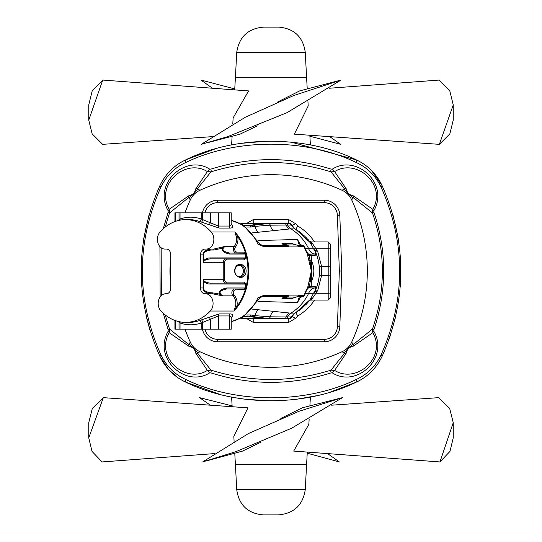 <?xml version="1.0" encoding="UTF-8"?>
<svg xmlns="http://www.w3.org/2000/svg" width="542" height="542" viewBox="0 0 542 542"><rect width="100%" height="100%" fill="white"/><g stroke="black" fill="none" stroke-linecap="round" stroke-linejoin="round"><path stroke-width="0.81" d="M335.193 142.885L340.769 144.348L329.726 136.645M234.761 88.922L200.98 80.06L212.444 88.231M453.248 104.911L453.248 120.121L449.84 133.894L439.359 144.348L453.248 104.911L449.806 90.914L439.257 80.06L329.556 88.231M341.02 80.06L287.036 112.655L227.525 136.72L201.231 144.348L245.275 117.268L293.73 95.528L341.02 80.06L299.618 90.92L277.111 102.255M309.895 136.238L340.769 144.348M439.359 144.348L294.333 134.159L308.195 105.961L307.951 101.611M257.308 125.886L240.025 134.159L206.807 142.885M88.752 120.121L88.752 104.911L92.194 90.914L102.743 80.06L88.752 120.121L92.16 133.894L102.641 144.348L212.274 136.645M233.135 117.912L248.582 90.92L102.743 80.06M278.27 27.1L263.73 27.1C248.094 28.428 239.097 36.849 236.732 52.364L305.268 52.364L306.596 77.513L235.404 77.513L234.706 89.884M453.248 422.679L453.248 437.875L449.975 451.405L439.935 461.94L453.248 422.679L449.67 408.424L438.668 397.652L331.67 405.192M336.033 461.039L339.36 461.94L327.592 453.6M232.112 405.897L199.578 397.652L210.33 405.192M88.752 437.875L88.752 422.679L92.33 408.424L103.332 397.652L88.752 437.875L92.025 451.405L102.065 461.94L214.408 453.6M439.935 461.94L293.696 451.079L308.852 424.318M307.233 453.214L339.36 461.94M103.332 397.652L247.972 407.841L233.819 436.269L234.103 441.364M202.64 461.94L248.439 433.539L298.974 411.283L342.422 397.652L291.698 428.2L235.817 451.696L202.64 461.94M261.075 442.089L242.606 451.079L205.967 461.039M280.824 418.431L302.206 407.841L342.422 397.652M263.73 514.9L278.27 514.9C293.906 513.572 302.903 505.151 305.268 489.636L236.732 489.636L235.411 464.487L306.596 464.487L307.294 452.089M165.215 227.078L169.51 212.965L188.447 197.701L190.357 199.781A19.471 19.39 45 0 1 199.781 190.357L197.701 188.447L210.973 171.868C250.993 159.429 291.007 159.429 331.026 171.868L344.299 188.447L342.219 190.357A19.471 19.39 -45 0 1 351.643 199.781L353.553 197.701L372.489 212.965C385.64 251.657 385.64 290.343 372.489 329.035L353.553 344.299L351.643 342.219A19.471 19.39 45 0 1 342.219 351.643L344.299 353.553L331.026 370.132C291.007 382.571 250.993 382.571 210.973 370.132L197.701 353.553L199.781 351.643A19.471 19.39 -45 0 1 190.357 342.219L188.447 344.299L169.51 329.035L165.222 314.929M161.347 295.546L161.164 247.789M342.219 351.643A169.639 169.639 0 0 1 199.781 351.643M351.643 199.781A169.639 169.639 0 0 1 351.643 342.219M199.781 190.357A169.639 169.639 0 0 1 342.219 190.357M190.357 342.219A169.639 169.639 0 0 1 184.971 329.163M184.971 212.837A169.639 169.639 0 0 1 190.357 199.781M332.558 373.004A2.906 0.752 117.9 0 1 334.631 370.41L331.026 370.132A2.906 0.793 -107.8 0 0 331.148 372.869L332.558 373.004C356.501 388.004 389.237 358.418 373.939 331.426L373.824 329.949A2.906 0.522 19.3 0 1 372.489 329.035L372.788 332.713A2.906 0.766 150.7 0 1 373.939 331.426M346.263 353.147A4.844 4.722 -137.4 0 0 344.299 353.553C344.549 351.677 351.677 344.549 353.553 344.299A4.844 4.722 -132.6 0 0 353.147 346.263L372.788 332.713C387.063 357.435 356.426 384.19 334.631 370.41L346.263 353.147C347.022 349.319 349.319 347.022 353.147 346.263M210.852 372.869A2.906 0.793 107.8 0 0 210.973 370.132L207.369 370.41A2.906 0.752 -117.9 0 1 209.442 373.004L210.852 372.869C250.946 385.518 291.047 385.518 331.148 372.869M185.73 162.519C236.095 138.108 305.735 138.034 356.27 162.519C367.259 167.58 375.504 175.703 380.992 186.902C405.877 243.019 405.877 299.082 380.992 355.098C375.511 366.29 367.266 374.414 356.27 379.481C305.905 403.892 236.265 403.966 185.73 379.481C174.734 374.414 166.489 366.29 161.008 355.098C136.123 299.082 136.123 243.019 161.008 186.902C166.496 175.703 174.741 167.58 185.73 162.519A2.906 1.077 65.2 0 1 185.682 159.876C174.206 165.229 165.608 173.833 159.876 185.682C134.978 242.613 134.978 299.489 159.876 356.318C165.601 368.16 174.199 376.758 185.682 382.124A2.906 1.077 -65.2 0 1 185.73 379.481M163.305 313.31L168.176 329.949L168.061 331.426C152.749 358.425 185.513 387.997 209.442 373.004M373.824 329.949C386.995 290.647 386.995 251.352 373.824 212.051L373.939 210.574C389.251 183.575 356.487 154.003 332.558 168.996L331.148 169.131C291.054 156.482 250.953 156.482 210.852 169.131L209.442 168.996C185.5 153.996 152.763 183.575 168.061 210.574L168.176 212.051L163.305 228.697M159.924 246.63L160.141 296.928M373.939 210.574A2.906 0.766 29.3 0 1 372.788 209.287L372.489 212.965A2.906 0.522 160.7 0 1 373.824 212.051M331.148 169.131A2.906 0.793 -72.2 0 0 331.026 171.868L334.631 171.59A2.906 0.752 62.1 0 1 332.558 168.996M353.147 195.737A4.844 4.722 132.6 0 0 353.553 197.701C351.677 197.451 344.549 190.323 344.299 188.447A4.844 4.722 137.4 0 0 346.263 188.853L334.631 171.59C356.412 157.817 387.076 184.565 372.788 209.287L353.147 195.737C349.319 194.978 347.022 192.681 346.263 188.853M209.442 168.996A2.906 0.752 -62.1 0 1 207.369 171.59L210.973 171.868A2.906 0.793 72.2 0 0 210.852 169.131M168.176 212.051A2.906 0.522 -160.7 0 1 169.51 212.965L169.212 209.287A2.906 0.766 -29.3 0 1 168.061 210.574M195.737 188.853A4.844 4.722 42.6 0 0 197.701 188.447C197.451 190.323 190.323 197.451 188.447 197.701A4.844 4.722 47.4 0 0 188.853 195.737L169.212 209.287C154.937 184.565 185.574 157.81 207.369 171.59L195.737 188.853C194.978 192.681 192.681 194.978 188.853 195.737M168.061 331.426A2.906 0.766 -150.7 0 1 169.212 332.713L169.51 329.035A2.906 0.522 -19.3 0 1 168.176 329.949M188.853 346.263A4.844 4.722 -47.4 0 0 188.447 344.299C190.323 344.549 197.451 351.677 197.701 353.553A4.844 4.722 -42.6 0 0 195.737 353.147L207.369 370.41C185.588 384.183 154.924 357.435 169.212 332.713L188.853 346.263C192.681 347.022 194.978 349.319 195.737 353.147M356.27 162.519A2.906 1.077 -65.2 0 0 356.318 159.876C305.756 135.039 236.075 135.114 185.682 159.876L214.686 149.057M356.27 379.481A2.906 1.077 65.2 0 1 356.318 382.124C367.801 376.758 376.399 368.16 382.124 356.318C407.022 299.489 407.022 242.613 382.124 185.682C376.392 173.833 367.794 165.229 356.318 159.876L358.675 161.042M219.544 394.278L185.682 382.124C236.244 406.961 305.925 406.886 356.318 382.124L330.715 391.927M185.682 382.124L184.266 381.439M181.726 380.084L181.211 379.786M179.883 378.987L179.375 378.662M178.196 377.889L168.901 369.861M168.481 369.4L159.876 356.318A2.906 0.718 -24.8 0 1 161.008 355.098M150.127 330.877L146.055 315.6M142.085 291L141.218 264.069M143.589 239.313L149.097 214.551M183.399 161.001L185.682 159.876M240.573 143.393L267.01 141.144M291.02 142.092L356.318 159.876M371.507 170.473L382.124 185.682A2.906 0.718 -24.8 0 1 380.992 186.902M392.869 214.436L398.397 239.198M400.436 257.355L400.281 286.867M395.782 316.304L389.319 338.628M380.992 355.098A2.906 0.718 24.8 0 1 382.124 356.318C376.392 368.167 367.794 376.765 356.318 382.124M316.392 395.762L296.223 399.325M268.588 400.884L243.67 399.054M201.197 212.837L201.197 219.002A53.8 41.212 -90 0 0 180.039 219.002L179.016 219.781L179.016 212.837L231.238 212.837L231.183 225.005L230.729 225.689L229.422 226.055L218.324 226.055L201.197 219.002A2.425 1.504 -70.9 0 1 199.165 221.346A51.375 39.356 -90 0 0 189.063 219.625L185.635 219.625A51.375 39.356 -90 0 0 160.005 232.01A9.695 7.425 -90 0 0 157.878 242.728A9.695 7.425 -90 0 0 164.843 249.056L166.326 249.056L164.843 249.056M174.924 221.563L174.924 212.837L179.016 212.837M246.041 254.198L244.598 253.216A0.969 0.562 -58.2 0 0 245.289 252.403A50.894 38.983 -90 0 0 237.66 236.502L234.943 232.01A51.375 39.356 90 0 1 233.988 311.027L236.813 306.664A10.664 8.171 -90 0 0 234.069 295.099A2.906 2.229 90 0 1 233.345 291.86A2.906 2.229 90 0 1 235.452 289.902L245.289 289.597L246.041 287.802L246.21 284.089L244.212 282.145L226.82 282.145A2.906 2.229 90 0 1 224.598 279.238L224.598 262.762A2.906 2.229 90 0 1 226.82 259.855L244.212 259.855L246.21 257.911L246.041 254.198L245.289 252.403L244.212 252.098A0.969 0.623 -90 0 1 243.588 253.067L236.346 253.067A3.875 2.967 90 0 1 233.588 250.628A3.875 2.967 90 0 1 234.293 246.38L225.154 246.38L213.866 249.056L206.427 249.056A9.695 7.425 -90 0 0 213.392 242.728A9.695 7.425 -90 0 0 211.265 232.01A51.375 39.356 -90 0 0 185.635 219.625M239.618 277.301L241.305 277.301A6.301 4.824 -90 0 0 246.129 271A6.301 4.824 -90 0 0 241.305 264.699L239.618 264.699C235.065 263.493 231.238 274.916 239.618 277.301A6.301 4.824 -90 0 0 244.449 271A6.301 4.824 -90 0 0 239.618 264.699M166.326 293.778L165.615 293.778L166.326 293.778A5.813 4.458 -90 0 0 170.784 287.965L170.784 254.875A5.813 4.458 -90 0 0 166.326 249.056M165.615 293.778A9.695 7.425 -90 0 0 158.61 300.254A9.695 7.425 -90 0 0 160.96 311.027A51.375 39.356 -90 0 0 185.635 322.375A51.375 39.356 -90 0 0 210.31 311.027A9.695 7.425 -90 0 0 212.654 300.254A9.695 7.425 -90 0 0 205.655 293.778L204.944 293.778A5.813 4.458 -90 0 1 200.486 287.965L200.486 254.875A5.813 4.458 -90 0 1 204.944 249.056L206.427 249.056M312.327 298.642A2.425 1.931 35.7 0 0 310.356 299.286L309.069 301L311.779 299.238L315.729 293.534A4.309 3.638 -32.3 0 1 315.884 293.276A2.425 0.644 27.9 0 0 313.838 292.775L314.983 291.129L315.525 288.425L314.78 287.985L308.805 287.965A1.457 1.443 90 0 0 307.964 288.229L307.66 287.66L307.402 287.965L305.458 291.718A51.375 39.356 90 0 1 304.042 295.478A2.425 1.856 90.3 0 1 302.558 296.738A15.535 11.951 -90 0 0 300.783 297.111L298.52 298.628L297.538 302.517L257.978 301.454M307.402 287.965A2.425 0.793 -140.2 0 1 307.51 288.717L309.333 287.301A1.457 0.84 -8.9 0 0 307.66 287.66L311.352 271L311.271 286.569L307.781 286.074M307.964 253.771A1.457 1.443 90 0 0 308.805 254.035L307.876 253.676L306.054 250.485A2.425 0.63 161.3 0 0 305.458 250.282L307.66 254.34A1.457 0.84 -171.1 0 0 309.333 254.699L309.401 254.347A1.551 0.996 -90 0 1 309.997 254.035L308.805 254.035L309.401 254.347A1.457 1.22 -168.3 0 1 307.707 253.88L307.781 255.926L311.352 271L310.166 281.61L309.069 281.318M301.305 245.038A2.425 1.518 107.2 0 0 301.081 244.937A2.425 1.518 107.2 0 0 300.783 244.889A15.535 11.951 -90 0 0 302.558 245.262L298.005 245.567A3.875 2.967 90 0 1 298.906 246.901A51.375 39.356 -90 0 0 298.757 246.542L304.042 246.522A51.375 39.356 90 0 1 305.458 250.282M298.906 246.901L288.933 246.901A51.375 39.356 -90 0 0 288.798 246.569L263.642 246.583L257.945 244.157L262.01 245.309L288.127 245.648A2.425 1.856 90 0 1 288.798 246.569M288.798 295.431A2.425 1.856 90 0 1 288.127 296.352L286.576 296.711C282.687 297.612 281.264 298.256 282.301 298.635L292.28 298.405A2.425 1.755 88.9 0 1 292.707 298.195L298.005 296.433A2.425 1.856 -90 0 0 298.757 295.458A51.375 39.356 90 0 0 298.906 295.099L288.933 295.099A51.375 39.356 90 0 1 288.798 295.431L263.642 295.417L257.945 297.843L259.713 298.114M298.757 295.458L304.042 295.478A2.425 0.745 -157.5 0 0 304.651 295.255A2.425 2.425 0 0 1 302.673 296.738L302.673 296.738A2.425 1.551 -96.1 0 1 302.558 296.738L297.592 296.725A2.425 2.053 83 0 0 297.423 296.738A2.425 2.053 83 0 0 297.348 296.745L297.978 296.433M229.422 329.163L229.422 315.945L229.923 315.986L231.007 316.609L231.238 317.429L231.238 329.163L201.197 329.163L201.197 322.998A2.425 1.504 70.9 0 0 199.165 320.654L219.164 313.926L230.255 313.926C232.782 314.048 233.324 315.112 231.888 317.131L231.238 317.808M231.238 224.192L231.888 224.869C233.324 226.888 232.782 227.952 230.255 228.074L219.164 228.074L199.165 221.346M201.197 329.163L180.039 329.163L180.039 322.998A2.425 1.504 109.1 0 0 180.073 321.86M174.924 320.437L174.924 329.163L180.039 329.163M177.884 321.372L180.039 322.998A53.8 41.212 -90 0 0 201.197 322.998L210.377 319.306A2.425 0.576 65.3 0 0 208.934 317.131M210.377 329.163L210.377 319.306L218.324 315.945A2.425 1.856 90 0 1 219.164 313.926M210.31 311.027L233.988 311.027L235.485 306.372A9.695 7.425 -90 0 0 232.992 295.857L222.681 295.857L212.376 293.778L205.655 293.778M244.212 289.902A0.969 0.623 90 0 0 243.588 288.933L244.598 288.784A0.969 0.562 58.2 0 1 245.289 289.597A50.894 38.983 -90 0 1 236.813 306.664L235.485 306.372M244.212 252.098L236.969 252.098A2.906 2.229 90 0 1 234.896 250.268A2.906 2.229 90 0 1 235.431 247.084A10.664 8.171 -90 0 0 237.66 236.502L236.326 236.759L234.943 232.01L211.265 232.01M244.598 253.216L229.584 253.067C222.667 251.495 221.19 249.266 225.154 246.38L222.721 248.128L222.437 247.335M246.041 287.802L245.716 287.965L245.458 286.176L246.21 286.176A50.894 38.983 -90 0 0 246.21 255.824L245.458 255.824L245.716 254.035L229.72 254.035C223.826 252.857 221.488 250.885 222.721 248.128L213.731 250.031L213.866 249.056M244.598 288.784L245.716 287.965L226.793 287.965L226.658 288.933L243.588 288.933L234.828 288.933A3.875 2.967 90 0 0 232.023 291.542A3.875 2.967 90 0 0 232.992 295.857A0.969 0.488 -44.2 0 0 234.069 295.099M226.793 287.965C220.709 289.225 218.412 291.291 219.903 294.15L222.681 295.857C218.182 292.897 219.51 290.587 226.658 288.933M212.376 293.778L212.24 292.809L219.903 294.15L219.679 294.997M245.458 286.176L245.458 284.089L208.819 284.008L206.488 283.419L204.158 281.928L203.562 279.238L203.081 281.379L203.081 287.965L200.486 287.965M212.24 292.809L210.865 292.809C205.75 291.969 203.358 290.349 203.69 287.965L203.69 281.379L203.081 281.379M210.865 292.809L211.001 293.778C205.547 292.931 202.911 290.993 203.081 287.965L203.69 287.965M224.598 279.238L223.229 279.238L223.229 262.762L203.562 262.762L203.081 260.621L203.081 254.875C202.911 251.847 205.547 249.909 211.001 249.056L210.865 250.031L213.731 250.031M209.991 258.88C205.384 259.564 203.236 260.858 203.562 262.762L204.158 260.072L206.488 258.581L208.826 257.992L210.127 257.911L209.991 258.88L243.588 258.88L245.458 257.911L245.458 255.824M203.081 260.621L203.69 260.621L203.69 254.875C203.358 252.484 205.75 250.871 210.865 250.031M244.212 259.855A0.969 0.623 90 0 0 243.588 258.88L226.197 258.88A0.969 0.623 90 0 1 226.82 259.855M244.212 282.145A0.969 0.623 -90 0 1 243.588 283.12L226.197 283.12A3.875 2.967 90 0 1 223.229 279.238L203.562 279.238C203.23 281.142 205.377 282.436 209.991 283.12L243.588 283.12L246.21 284.089M210.127 284.089L209.991 283.12M229.72 254.035L229.584 253.067M259.713 243.886L257.945 244.157A51.375 39.356 -90 0 0 231.238 220.404M231.238 321.684L243.297 316.826L259.842 298.032L261.881 296.691L277.084 296.691L261.915 296.691M261.888 296.691L257.945 297.843A51.375 39.356 -90 0 1 231.238 321.596M287.301 296.65A2.425 1.172 -103 0 1 287.646 296.765L287.233 296.928A2.425 0.921 -91.9 0 0 286.847 296.698L277.084 296.691A2.425 1.856 -90 0 0 278.717 295.417M292.28 298.405L294.245 297.68M296.63 296.969L297.341 296.759A2.425 1.809 82 0 0 297.321 296.759L297.727 296.481M282.301 298.635A2.425 1.755 88.9 0 1 282.775 298.391L292.795 298.195L293.906 297.761M286.576 296.711A2.425 1.165 -93.3 0 1 287.084 296.955L282.775 298.391L287.578 297.063A1.457 1.077 -108.6 0 1 287.084 296.955L287.233 296.928M298.906 295.099A3.875 2.967 90 0 1 298.005 296.433M288.154 296.352L287.578 297.063L296.338 297.063A1.457 0.752 75.5 0 0 296.46 297.057A1.457 0.752 75.5 0 0 296.61 296.982M297.754 296.664A2.425 1.836 70.2 0 0 297.341 296.745A2.425 1.836 70.2 0 0 297.341 296.752L293.168 298.046M288.161 296.691A1.457 1.348 -165 0 1 287.646 296.765L288.29 296.399M303.222 296.508A2.425 1.551 -96.1 0 1 302.673 296.738L301.081 297.063A2.425 1.518 -107.2 0 1 300.783 297.111M307.51 288.717L306.054 291.515A2.425 0.63 -161.3 0 1 305.458 291.718M301.305 296.962A2.425 1.518 -107.2 0 1 301.081 297.063L299.157 298.622L297.538 302.517L300.261 297.416M307.964 288.229L307.707 288.12A1.457 1.22 -11.7 0 1 309.401 287.653A1.551 0.996 -90 0 0 309.997 287.965L309.997 287.965A1.551 1.28 90 0 0 311.271 286.569L315.776 286.82A1.551 1.491 -90 0 1 314.34 287.965L314.319 287.965M309.333 287.301L310.166 281.61L311.352 281.61C314.651 274.537 314.651 267.463 311.352 260.39L311.271 255.431L316.162 255.133L316.582 254.523C320.437 265.505 320.437 276.495 316.582 287.477L315.776 286.82M307.781 255.926L309.401 255.539L311.352 271L311.352 260.39L309.069 260.682M309.333 254.699L309.401 255.539L311.271 255.431A1.551 1.28 -90 0 0 309.997 254.035L314.78 254.015A9.695 7.344 90 0 1 308.594 248.521C304.367 240.092 298.452 233.527 290.844 228.819L295.146 228.975L299.076 231.488L304.99 236.447L310.356 242.714L295.769 229.341A9.695 9.695 0 0 1 295.763 229.334A9.695 9.695 0 0 1 295.715 229.307M306.054 250.485L304.651 246.745A2.425 0.745 157.5 0 0 304.042 246.522A2.425 1.856 89.7 0 0 302.558 245.262A2.425 1.551 96.1 0 1 302.673 245.262L302.673 245.262A2.425 1.551 96.1 0 1 303.222 245.492M257.978 240.546L297.538 239.483L299.157 243.378L301.081 244.937L302.673 245.262A2.425 2.425 0 0 1 304.651 246.745M298.757 246.542A2.425 1.856 -90 0 0 298.005 245.567M297.754 245.336A2.425 1.836 -70.2 0 1 297.341 245.255A2.425 1.836 -70.2 0 1 297.341 245.248L296.63 245.031M297.978 245.567L297.592 245.275A2.425 2.053 -83 0 1 297.423 245.262A2.425 2.053 -83 0 1 297.348 245.255A2.425 1.809 -82 0 1 297.321 245.241L297.423 245.262M297.727 245.519L296.46 244.943A1.457 0.752 104.5 0 0 296.338 244.937L297.334 245.33M288.161 245.309L282.775 243.609L287.084 245.045A1.457 1.077 -71.4 0 1 287.578 244.937L296.338 244.937L292.707 243.805L282.775 243.609A2.425 1.755 -88.9 0 1 282.301 243.365C281.264 243.744 282.687 244.388 286.576 245.289A2.425 1.165 93.3 0 0 287.084 245.045L288.161 245.309A1.457 1.348 -15 0 0 287.646 245.235A2.425 1.172 103 0 1 287.301 245.35M286.576 245.289L286.847 245.302A2.425 0.921 91.9 0 0 287.233 245.072M278.717 246.583A2.425 1.856 90 0 0 277.084 245.309L262.01 245.309A2.425 1.856 90 0 1 263.642 246.583M300.261 244.584L297.538 239.483L298.52 243.372L300.783 244.889M294.245 244.32L292.28 243.595L282.301 243.365M246.021 227.037L250.594 227.044A5023.236 1230.252 -26.4 0 1 254.964 226.36L270.133 225.174L287.572 225.018A9.695 8.076 -104.6 0 0 290.844 228.819L252.376 232.87M243.866 225.533L249.205 225.797A1.748 1.355 80.4 0 1 250.594 227.044M248.229 225.811A1.551 1.179 79.2 0 1 248.378 225.77L243.846 225.519M305.37 248.561L313.622 248.792L310.356 242.714A2.425 1.931 -35.7 0 0 312.327 243.358L310.966 241.922L328.195 241.922L328.195 300.078L330.62 297.66L330.62 267.389L330.62 292.551A2.425 0.725 180 0 1 328.195 293.276L315.884 293.276L317.727 290.437A2.425 0.664 23.3 0 0 315.505 290.194L316.122 288.703M311.169 254.035L309.997 254.035M314.34 254.035L314.34 254.035A1.551 1.491 90 0 1 315.776 255.18M316.162 255.133A1.551 1.518 82.2 0 0 314.78 254.015L315.525 253.575L314.983 250.871L313.838 249.225A8.543 7.825 -148.9 0 1 313.622 248.792A2.425 0.725 -24.5 0 0 315.729 248.466L312.327 243.358M316.731 249.957A2.425 0.556 -40.8 0 1 314.983 250.871L316.582 254.523L315.505 251.8A2.425 0.664 -23.3 0 0 317.727 251.563L315.884 248.724A2.425 0.644 -27.9 0 1 313.838 249.225M317.727 290.437L321.643 275.329L321.643 266.671L317.727 251.563M330.62 267.389L330.62 249.449L330.62 267.389A2.425 0.725 180 0 0 328.195 266.671L321.643 266.671A2.425 0.718 -5.7 0 1 319.231 266.19L319.157 265.485M318.994 264.211L318.459 261.142M318.31 260.458L317.476 257.24M317.131 256.136L316.582 254.523A1.551 1.518 -19.9 0 0 315.525 253.575M316.406 254.035L315.871 252.667M330.62 274.611A2.425 0.725 180 0 1 328.195 275.329L321.643 275.329A2.425 0.718 5.7 0 0 319.231 275.81L319.15 276.535M319.333 267.328L319.414 268.649M328.195 241.922L330.62 244.34L330.62 249.449A2.425 0.725 180 0 0 328.195 248.724L315.884 248.724A4.309 3.638 -147.7 0 1 315.729 248.466M252.45 225.011A1.551 1.179 79.2 0 1 252.606 224.964L248.378 225.77A1.551 1.179 79.2 0 1 248.548 225.757L268.466 223.5L285.6 223.5A2.751 2.222 91.8 0 1 287.572 225.018L291.508 225.065A9.695 9.343 -60.1 0 0 295.112 228.954M288.954 223.5A2.92 2.886 97.2 0 1 291.508 225.065L288.954 223.5L285.6 223.5L289.272 223.5A3.008 3.008 -147.8 0 1 291.989 225.208L292.152 225.533L295.58 223.724L288.784 219.625L288.784 223.5M273.703 230.817A9.695 7.446 -95.6 0 1 270.221 225.174A2.283 1.755 91.6 0 0 268.547 223.5L284.347 223.5A2.717 2.073 91.6 0 1 286.21 225.065A9.695 7.527 -96.5 0 0 289.171 229.11M253.46 224.957A1.87 1.45 80.5 0 1 254.964 226.36A9.695 7.371 -94.8 0 0 258.561 232.308M246.041 225.946L264.462 223.521L240.723 223.697M241.847 224.307L245.933 223.528L241.285 223.995M246.542 318.5L253.209 322.375L288.784 322.375L288.784 318.5L289.272 318.5L268.466 318.5L247.423 316.006L243.866 316.467M253.46 317.043A1.87 1.45 -80.5 0 0 254.964 315.64A5025.112 1226.194 -153.7 0 1 250.594 314.956A1.748 1.355 -80.5 0 1 249.205 316.203L246.041 316.054M250.594 314.956L246.021 314.963M252.376 309.13L290.844 313.181C298.452 308.473 304.367 301.908 308.594 293.479L305.37 293.439M316.162 286.867A1.551 1.518 -82.3 0 1 314.78 287.985A9.695 7.344 -90 0 0 308.594 293.479L313.622 293.208A8.543 7.825 -31.1 0 1 313.838 292.775M311.169 287.965L309.997 287.965M316.332 288.148L317.219 285.593M317.47 284.78L318.337 281.42M319.008 277.667L319.082 277.138M319.116 276.854L319.231 275.81A48.468 48.468 0 0 0 319.231 266.19L319.414 268.71M316.731 292.043A2.425 0.556 40.8 0 0 314.983 291.129L316.582 287.477A1.551 1.518 19.9 0 1 315.525 288.425M315.729 293.534A2.425 0.725 24.5 0 0 313.622 293.208L310.356 299.286L307.809 302.538L301.921 308.323L295.146 313.025L290.844 313.181A9.695 8.076 104.6 0 0 287.572 316.982L270.133 316.826L254.964 315.64A9.695 7.371 94.8 0 1 258.561 309.692M309.075 300.986L310.092 299.651M318.208 281.989L317.476 284.753M316.935 286.474L316.264 288.337M316.582 287.477L315.092 291.129M321.88 270.16L321.88 271.874M319.462 270.112L319.462 271.732M315.979 252.951L316.162 253.399M316.582 254.516L318.208 260.011M318.472 261.21L318.588 261.793A48.468 48.468 0 0 0 318.479 261.244A48.468 48.468 0 0 1 318.588 261.8M319.204 265.905L319.157 265.519M310.966 241.922L309.103 241.048A48.468 48.468 0 0 0 306.054 237.532A48.468 48.468 0 0 1 309.123 241.068L309.685 241.8M310.071 242.315L309.787 241.935M295.708 312.7A9.695 9.695 0 0 1 295.769 312.659L310.166 299.557M247.802 223.5L268.466 223.5A2.283 1.755 91.6 0 1 270.133 225.174M288.784 219.625L253.209 219.625L253.209 223.5M253.209 219.625L246.542 223.5M241.285 318.005L245.899 318.472L264.388 318.466M240.723 318.303L264.462 318.479L248.548 316.243A1.551 1.179 -79.2 0 1 248.378 316.23L243.846 316.481M248.229 316.189A1.551 1.179 -79.2 0 0 248.378 316.23L252.613 317.036A1.551 1.179 -79.2 0 0 252.782 317.056L253.527 317.056A1.87 1.45 -80.5 0 0 255.038 315.654M273.703 311.183A9.695 7.446 95.6 0 0 270.221 316.826A2.283 1.755 -91.6 0 1 268.547 318.5L284.347 318.5A2.717 2.073 -91.7 0 0 286.21 316.935A9.695 7.527 96.5 0 1 289.171 312.89M288.784 322.375L295.58 318.276L292.152 316.467L291.508 316.935L287.572 316.982A2.751 2.222 -91.9 0 1 285.6 318.5M288.954 318.5A2.92 2.886 -97 0 0 291.508 316.935A9.695 9.343 60.1 0 1 295.112 313.046M293.446 314.597A9.695 9.695 0 0 0 292.152 316.467L291.989 316.792A9.695 9.695 -120.7 0 1 295.769 312.659A48.468 48.468 0 0 0 296.528 312.199A48.468 48.468 0 0 1 295.769 312.659L295.146 313.025M289.272 318.5A3.008 3.008 147.8 0 0 291.989 316.792L289.272 318.5A3.008 3.008 147.8 0 0 291.989 316.792C294.252 313.723 295.512 312.348 295.763 312.666L297.754 315.993A52.344 52.344 0 0 0 314.523 300.078M299.008 310.559A48.468 48.468 0 0 0 302.646 307.714A48.468 48.468 0 0 1 299.008 310.559M305.986 304.543A48.468 48.468 0 0 0 309.123 300.932A48.468 48.468 0 0 1 305.986 304.543M309.123 300.925A48.468 48.468 0 0 0 309.292 300.715A48.468 48.468 0 0 0 309.299 300.702A48.468 48.468 0 0 0 309.577 300.343A48.468 48.468 0 0 1 309.313 300.695A48.468 48.468 0 0 1 309.292 300.715A48.468 48.468 0 0 1 309.123 300.925M309.665 300.227A48.468 48.468 0 0 0 309.997 299.787A48.468 48.468 0 0 1 309.665 300.227M310.004 242.22A48.468 48.468 0 0 0 309.665 241.773A48.468 48.468 0 0 1 310.004 242.22M309.584 241.664A48.468 48.468 0 0 0 309.313 241.312A48.468 48.468 0 0 1 309.584 241.664M302.714 234.347A48.468 48.468 0 0 0 299.076 231.488A48.468 48.468 0 0 1 302.714 234.347M289.272 223.5A3.008 3.008 -147.8 0 1 291.989 225.208A9.695 9.695 0 0 0 295.769 229.341A48.468 48.468 0 0 1 296.562 229.815A48.468 48.468 0 0 0 295.769 229.341L295.146 228.975M295.634 229.252A9.695 9.695 0 0 1 292.152 225.533L291.989 225.208L292.152 225.533M202.451 329.163A15.508 15.508 0 0 0 217.681 341.765L324.319 341.765A15.508 15.508 0 0 0 339.814 326.799L341.765 271.081A2.425 2.425 0 0 0 341.765 270.919L339.814 215.201A15.508 15.508 0 0 0 324.319 200.235L217.681 200.235A15.508 15.508 0 0 0 202.451 212.837M270.133 316.826A2.283 1.755 -91.6 0 1 268.466 318.5L248.988 318.5M253.209 322.375L253.209 318.5M296.61 245.018A1.457 0.752 104.5 0 0 296.46 244.943L292.707 243.805A2.425 1.755 -88.9 0 1 292.28 243.595M293.906 244.239L293.168 243.954M231.238 224.605A2.425 2.005 136.4 0 0 231.888 224.869M210.377 212.837L210.377 222.694A2.425 0.576 -65.3 0 1 208.934 224.869M202.688 212.837L202.688 219.781A2.425 0.603 -73.2 0 1 201.488 222.091M180.039 212.837L180.039 219.002A2.425 1.504 -109.1 0 1 180.073 220.14M177.884 220.628L179.016 219.781A2.425 2.107 -124.6 0 1 179.023 220.35M202.688 329.163L202.688 322.219A2.425 0.603 73.2 0 0 201.488 319.909M179.016 329.163L179.016 322.219A2.425 2.107 124.6 0 0 179.023 321.65M231.238 317.395A2.425 2.005 -136.4 0 1 231.888 317.131M159.876 185.682A2.906 0.718 24.8 0 0 161.008 186.902M170.784 268.398A5.528 4.234 -90 0 0 170.784 273.602M170.784 260.953A50.894 38.983 -90 0 0 170.019 270.634M170.019 271.366A50.894 38.983 -90 0 0 170.784 281.047M243.358 271A5.528 4.234 -90 0 0 237.003 266.217A5.528 4.234 -90 0 0 237.003 275.783A5.528 4.234 -90 0 0 243.358 271M170.784 281.481A51.375 39.356 90 0 1 170.784 260.519M185.635 322.375L189.063 322.375A51.375 39.356 -90 0 0 199.165 320.654M218.324 329.163L218.324 315.945L229.422 315.945A2.425 1.856 90 0 1 230.255 313.926M175.655 329.163L175.655 320.695M235.431 247.084A0.969 0.454 38.8 0 0 234.293 246.38A9.695 7.425 -90 0 0 236.326 236.759M246.21 257.911L210.127 257.911M235.452 289.902A0.969 0.623 90 0 0 234.828 288.933M203.69 254.875L200.486 254.875M224.598 262.762L223.229 262.762A3.875 2.967 90 0 1 226.197 258.88M226.82 282.145A0.969 0.623 -90 0 1 226.197 283.12M236.969 252.098A0.969 0.623 -90 0 1 236.346 253.067M262.01 296.691A2.425 1.856 -90 0 0 263.642 295.417M264.333 223.548L264.476 223.528C267.03 223.202 254.489 224.334 252.613 224.964A1.551 1.179 79.2 0 1 252.782 224.944L253.527 224.944A1.87 1.45 80.5 0 1 255.038 226.346M264.462 223.521A1.551 0.996 -90 0 0 264.354 223.528L245.933 223.528A1.551 0.996 -90 0 1 246.041 223.521M319.414 273.29L319.231 275.81A48.468 48.468 0 0 0 319.231 266.19M241.847 317.693L245.933 318.472A1.551 0.996 90 0 0 246.041 318.479M252.45 316.989A1.551 1.179 -79.2 0 0 252.606 317.036L264.333 318.452M295.58 318.276L297.754 315.993M314.523 241.922A52.344 52.344 0 0 0 297.754 226.007L295.769 229.341C295.519 229.659 294.259 228.284 291.989 225.208M297.754 226.007L295.58 223.724M204.923 329.163A13.089 13.089 0 0 0 217.681 339.339L324.319 339.339A13.089 13.089 0 0 0 337.395 326.711L339.339 271L337.395 215.289A13.089 13.089 0 0 0 324.319 202.661L217.681 202.661A13.089 13.089 0 0 0 204.923 212.837M341.765 271.081L339.339 271L341.765 270.919M337.395 215.289L339.814 215.201M324.319 202.661L324.319 200.235M217.681 202.661L217.681 200.235M217.681 339.339L217.681 341.765M324.319 339.339L324.319 341.765M337.395 326.711L339.814 326.799M219.164 228.074A2.425 1.856 -90 0 1 218.324 226.055L218.324 212.837M230.255 228.074A2.425 1.856 -90 0 1 229.422 226.055L229.422 212.837M175.655 221.305L175.655 212.837M233.135 117.838L232.789 124.057M232.105 136.238L231.61 144.958M306.596 77.513L307.239 88.922M309.841 135.243L310.39 144.958M308.852 424.406L309.157 418.966M309.888 405.897L310.39 397.042M235.404 464.487L234.767 453.214M232.159 406.73L231.61 397.042M236.732 52.364L235.411 77.513M305.268 52.364C303.066 36.91 294.191 28.489 278.649 27.1L263.351 27.1M305.268 489.636L306.589 464.487M236.732 489.636C238.934 505.09 247.809 513.511 263.351 514.9L278.649 514.9M170.784 259.848L170.784 282.152M170.784 267.626L170.012 271.257L170.784 274.374M231.238 220.316L243.399 225.235L259.842 243.968L262.01 245.309M306.054 291.515L304.651 295.255M314.13 254.035L313.384 254.035M314.13 287.965L313.384 287.965M310.966 300.078L328.195 300.078M309.8 300.044L309.313 300.688M319.414 273.344L319.157 276.481M319.448 269.462L319.441 272.687M309.428 241.454L308.567 239.821M246.495 223.5L245.451 223.5M245.451 318.5L246.495 318.5"/></g></svg>
